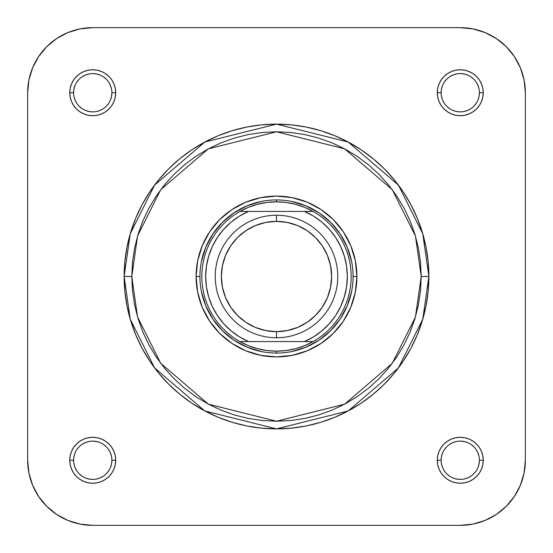 <?xml version="1.0" encoding="UTF-8"?>
<svg xmlns="http://www.w3.org/2000/svg" width="553" height="553" viewBox="0 0 553 553"><rect width="100%" height="100%" fill="white"/><g stroke="black" fill="none" stroke-linecap="round" stroke-linejoin="round"><path stroke-width="0.83" d="M111.879 92.731L115.701 92.731A22.97 22.97 0 0 1 92.731 115.701A22.97 22.97 0 0 1 69.761 92.731L70.203 97.217L71.51 101.524L73.632 105.499L76.494 108.976L79.971 111.83L83.945 113.959L88.252 115.266L92.731 115.701L97.217 115.266L101.524 113.959L105.499 111.83L108.976 108.976L111.83 105.499L113.959 101.524L115.266 97.217L115.701 92.731L115.266 88.252L113.959 83.945L111.83 79.971L108.976 76.494L105.499 73.632L101.524 71.51L97.217 70.203L92.731 69.761L88.252 70.203L83.945 71.51L79.971 73.632L76.494 76.494L73.632 79.971L71.51 83.945L70.203 88.252L69.761 92.731L73.59 92.731A19.141 19.141 0 0 0 92.731 111.879A19.141 19.141 0 0 0 111.879 92.731L111.879 92.731A19.141 19.141 0 0 0 92.731 73.59A19.141 19.141 0 0 0 73.59 92.731L69.761 92.731A22.97 22.97 0 0 1 92.731 69.761A22.97 22.97 0 0 1 115.701 92.731L111.879 92.731A19.141 19.141 0 0 1 92.731 111.879A19.141 19.141 0 0 1 73.59 92.731A19.141 19.141 0 0 1 92.731 73.59A19.141 19.141 0 0 1 111.879 92.731L111.506 96.471L110.42 100.058M479.41 92.731L483.239 92.731A22.97 22.97 0 0 1 460.269 115.701A22.97 22.97 0 0 1 437.299 92.731L437.734 97.217L439.041 101.524L441.17 105.499L444.024 108.976L447.501 111.83L451.476 113.959L455.783 115.266L460.269 115.701L464.748 115.266L469.055 113.959L473.029 111.83L476.506 108.976L479.368 105.499L481.49 101.524L482.797 97.217L483.239 92.731L482.797 88.252L481.49 83.945L479.368 79.971L476.506 76.494L473.029 73.632L469.055 71.51L464.748 70.203L460.269 69.761L455.783 70.203L451.476 71.51L447.501 73.632L444.024 76.494L441.17 79.971L439.041 83.945L437.734 88.252L437.299 92.731L441.121 92.731A19.141 19.141 0 0 0 460.269 111.879A19.141 19.141 0 0 0 479.41 92.731L479.41 92.731A19.141 19.141 0 0 0 460.269 73.59A19.141 19.141 0 0 0 441.121 92.731L437.299 92.731A22.97 22.97 0 0 1 460.269 69.761A22.97 22.97 0 0 1 483.239 92.731L479.41 92.731A19.141 19.141 0 0 1 460.269 111.879A19.141 19.141 0 0 1 441.121 92.731A19.141 19.141 0 0 1 460.269 73.59A19.141 19.141 0 0 1 479.41 92.731L479.043 96.471L477.951 100.058M479.41 460.269L483.239 460.269A22.97 22.97 0 0 1 460.269 483.239A22.97 22.97 0 0 1 437.299 460.269L437.734 464.748L439.041 469.055L441.17 473.029L444.024 476.506L447.501 479.368L451.476 481.49L455.783 482.797L460.269 483.239L464.748 482.797L469.055 481.49L473.029 479.368L476.506 476.506L479.368 473.029L481.49 469.055L482.797 464.748L483.239 460.269L482.797 455.783L481.49 451.476L479.368 447.501L476.506 444.024L473.029 441.17L469.055 439.041L464.748 437.734L460.269 437.299L455.783 437.734L451.476 439.041L447.501 441.17L444.024 444.024L441.17 447.501L439.041 451.476L437.734 455.783L437.299 460.269L441.121 460.269A19.141 19.141 0 0 0 460.269 479.41A19.141 19.141 0 0 0 479.41 460.269L479.41 460.269A19.141 19.141 0 0 0 460.269 441.121A19.141 19.141 0 0 0 441.121 460.269L437.299 460.269A22.97 22.97 0 0 1 460.269 437.299A22.97 22.97 0 0 1 483.239 460.269L479.41 460.269A19.141 19.141 0 0 1 460.269 479.41A19.141 19.141 0 0 1 441.121 460.269A19.141 19.141 0 0 1 460.269 441.121A19.141 19.141 0 0 1 479.41 460.269L479.043 464.002L477.951 467.589M111.879 460.269L115.701 460.269A22.97 22.97 0 0 1 92.731 483.239A22.97 22.97 0 0 1 69.761 460.269L70.203 464.748L71.51 469.055L73.632 473.029L76.494 476.506L79.971 479.368L83.945 481.49L88.252 482.797L92.731 483.239L97.217 482.797L101.524 481.49L105.499 479.368L108.976 476.506L111.83 473.029L113.959 469.055L115.266 464.748L115.701 460.269L115.266 455.783L113.959 451.476L111.83 447.501L108.976 444.024L105.499 441.17L101.524 439.041L97.217 437.734L92.731 437.299L88.252 437.734L83.945 439.041L79.971 441.17L76.494 444.024L73.632 447.501L71.51 451.476L70.203 455.783L69.761 460.269L73.59 460.269A19.141 19.141 0 0 0 92.731 479.41A19.141 19.141 0 0 0 111.879 460.269L111.879 460.269A19.141 19.141 0 0 0 92.731 441.121A19.141 19.141 0 0 0 73.59 460.269L69.761 460.269A22.97 22.97 0 0 1 92.731 437.299A22.97 22.97 0 0 1 115.701 460.269L111.879 460.269A19.141 19.141 0 0 1 92.731 479.41A19.141 19.141 0 0 1 73.59 460.269A19.141 19.141 0 0 1 92.731 441.121A19.141 19.141 0 0 1 111.879 460.269L111.506 464.002L110.42 467.589M356.899 276.5L353.07 276.5L356.899 276.5L355.351 260.816L350.775 245.732L343.351 231.831L333.348 219.652L321.169 209.649L307.268 202.225L292.184 197.649L276.5 196.101L260.816 197.649L245.732 202.225L231.831 209.649L219.652 219.652L209.649 231.831L202.225 245.732L197.649 260.816L196.101 276.5A80.399 80.399 0 0 1 276.5 196.101A80.399 80.399 0 0 1 356.899 276.5A80.399 80.399 0 0 1 276.5 356.899A80.399 80.399 0 0 1 196.101 276.5L197.649 292.184L202.225 307.268L209.649 321.169L219.652 333.348L231.831 343.351L245.732 350.775L260.816 355.351L276.5 356.899L292.184 355.351L307.268 350.775L321.169 343.351L333.348 333.348L343.351 321.169L350.775 307.268L355.351 292.184L356.899 276.5M199.93 276.5L196.101 276.5L199.93 276.5M421.213 276.5L415.427 317.021L392.271 363.328L344.602 404.188L276.5 421.213L208.398 404.188L160.729 363.328L137.573 317.021L131.787 276.5L124.128 276.5L130.225 319.164L154.605 367.925L204.797 410.948L276.5 428.872L348.203 410.948L398.395 367.925L422.775 319.164L428.872 276.5L421.213 276.5L420.522 290.684L418.434 304.731L414.985 318.507L410.202 331.883L404.125 344.719L396.826 356.899L388.365 368.305L378.833 378.833L368.305 388.365L356.899 396.826L344.719 404.125L331.883 410.202L318.507 414.985L304.731 418.434L290.684 420.522L276.5 421.213L262.316 420.522L248.269 418.434L234.493 414.985L221.117 410.202L208.281 404.125L196.101 396.826L184.695 388.365L174.167 378.833L164.635 368.305L156.174 356.899L148.875 344.719L142.798 331.883L138.015 318.507L134.566 304.731L132.478 290.684L131.787 276.5L132.478 262.316L134.566 248.269L138.015 234.493L142.798 221.117L148.875 208.281L156.174 196.101L164.635 184.695L174.167 174.167L184.695 164.635L196.101 156.174L208.281 148.875L221.117 142.798L234.493 138.015L248.269 134.566L262.316 132.478L276.5 131.787L290.684 132.478L304.731 134.566L318.507 138.015L331.883 142.798L344.719 148.875L356.899 156.174L368.305 164.635L378.833 174.167L388.365 184.695L396.826 196.101L404.125 208.281L410.202 221.117L414.985 234.493L418.434 248.269L420.522 262.316L421.213 276.5L428.872 276.5A152.372 152.372 0 0 1 276.5 428.872A152.372 152.372 0 0 1 124.128 276.5L124.86 291.438L127.052 306.224L130.688 320.733L135.727 334.814L142.121 348.328L149.808 361.15L158.711 373.164L168.755 384.245L179.836 394.289L191.85 403.192L204.672 410.879L218.186 417.273L232.267 422.312L246.776 425.948L261.562 428.14L276.5 428.872L291.438 428.14L306.224 425.948L320.733 422.312L334.814 417.273L348.328 410.879L361.15 403.192L373.164 394.289L384.245 384.245L394.289 373.164L403.192 361.15L410.879 348.328L417.273 334.814L422.312 320.733L425.948 306.224L428.14 291.438L428.872 276.5L428.14 261.562L425.948 246.776L422.312 232.267L417.273 218.186L410.879 204.672L403.192 191.85L394.289 179.836L384.245 168.755L373.164 158.711L361.15 149.808L348.328 142.121L334.814 135.727L320.733 130.688L306.224 127.052L291.438 124.86L276.5 124.128L261.562 124.86L246.776 127.052L232.267 130.688L218.186 135.727L204.672 142.121L191.85 149.808L179.836 158.711L168.755 168.755L158.711 179.836L149.808 191.85L142.121 204.672L135.727 218.186L130.688 232.267L127.052 246.776L124.86 261.562L124.128 276.5A152.372 152.372 0 0 1 276.5 124.128A152.372 152.372 0 0 1 428.872 276.5L422.775 233.836L398.395 185.075L348.203 142.052L276.5 124.128L204.797 142.052L154.605 185.075L130.225 233.836L124.128 276.5L131.787 276.5L137.573 235.979L160.729 189.672L208.398 148.812L276.5 131.787L344.602 148.812L392.271 189.672L415.427 235.979L421.213 276.5M525.35 460.269L524.099 472.96L520.394 485.175L514.38 496.428L506.285 506.285L496.428 514.38L485.175 520.394L472.96 524.099L460.269 525.35L92.731 525.35L80.04 524.099L67.825 520.394L56.572 514.38L46.715 506.285L38.62 496.428L32.606 485.175L28.901 472.96L27.65 460.269L27.65 92.731L28.901 80.04L32.606 67.825L38.62 56.572L46.715 46.715L56.572 38.62L67.825 32.606L80.04 28.901L92.731 27.65L460.269 27.65L472.96 28.901L485.175 32.606L496.428 38.62L506.285 46.715L514.38 56.572L520.394 67.825L524.099 80.04L525.35 92.731L525.35 460.269L525.35 92.731A65.081 65.081 0 0 0 460.269 27.65L92.731 27.65A65.081 65.081 0 0 0 27.65 92.731L27.65 460.269A65.081 65.081 0 0 0 92.731 525.35L460.269 525.35A65.081 65.081 0 0 0 525.35 460.269M201.403 261.562L205.757 247.198L212.836 233.96L222.354 222.354L233.96 212.836L247.198 205.757L261.562 201.403M291.438 201.403L305.802 205.757L319.04 212.836L330.646 222.354L340.164 233.96L347.243 247.198L351.597 261.562M351.597 291.438L347.243 305.802L340.164 319.04L330.646 330.646L319.04 340.164L305.802 347.243L291.438 351.597M261.562 351.597L247.198 347.243L233.96 340.164L222.354 330.646L212.836 319.04L205.757 305.802L201.403 291.438M108.651 470.893L106.273 473.803M103.376 476.181L100.058 477.951L96.471 479.043M92.738 479.41L88.998 479.043L85.411 477.951M82.107 476.188L79.197 473.803M76.819 470.907L75.049 467.589L73.957 464.002M73.59 460.269L73.957 456.529L75.049 452.942M76.812 449.637L79.197 446.727M82.093 444.356L85.411 442.58L88.998 441.494M92.724 441.121L96.471 441.494L100.058 442.58M103.363 444.349L106.273 446.727M108.644 449.624L110.42 452.942L111.506 456.529M476.188 470.893L473.803 473.803M470.907 476.181L467.589 477.951L464.002 479.043M460.276 479.41L456.529 479.043L452.942 477.951M449.637 476.188L446.727 473.803M444.356 470.907L442.58 467.589L441.494 464.002M441.121 460.269L441.494 456.529L442.58 452.942M444.349 449.637L446.727 446.727M449.624 444.356L452.942 442.58L456.529 441.494M460.262 441.121L464.002 441.494L467.589 442.58M470.893 444.349L473.803 446.727M476.181 449.624L477.951 452.942L479.043 456.529M476.188 103.363L473.803 106.273M470.907 108.644L467.589 110.42L464.002 111.506M460.276 111.879L456.529 111.506L452.942 110.42M449.637 108.651L446.727 106.273M444.356 103.376L442.58 100.058L441.494 96.471M441.121 92.731L441.494 88.998L442.58 85.411M444.349 82.107L446.727 79.197M449.624 76.819L452.942 75.049L456.529 73.957M460.262 73.59L464.002 73.957L467.589 75.049M470.893 76.812L473.803 79.197M476.181 82.093L477.951 85.411L479.043 88.998M108.651 103.363L106.273 106.273M103.376 108.644L100.058 110.42L96.471 111.506M92.738 111.879L88.998 111.506L85.411 110.42M82.107 108.651L79.197 106.273M76.819 103.376L75.049 100.058L73.957 96.471M73.59 92.731L73.957 88.998L75.049 85.411M76.812 82.107L79.197 79.197M82.093 76.819L85.411 75.049L88.998 73.957M92.724 73.59L96.471 73.957L100.058 75.049M103.363 76.812L106.273 79.197M108.644 82.093L110.42 85.411L111.506 88.998M245.871 322.337L237.52 315.48L245.871 322.337L255.403 327.431L265.744 330.57L276.5 331.627L276.5 337.759L276.5 331.627A55.127 55.127 0 0 1 221.373 276.5A55.127 55.127 0 0 1 276.5 221.373L276.5 215.241A61.259 61.259 0 0 0 215.241 276.5A61.259 61.259 0 0 0 276.5 337.759A61.259 61.259 0 0 1 215.241 276.5A61.259 61.259 0 0 1 276.5 215.241A61.259 61.259 0 0 1 337.759 276.5A61.259 61.259 0 0 1 276.5 337.759A61.259 61.259 0 0 0 337.759 276.5A61.259 61.259 0 0 0 276.5 215.241L276.5 221.373L265.744 222.43L255.403 225.569L245.871 230.663L237.52 237.52L230.663 245.871L237.52 237.52M276.5 353.07A76.57 76.57 0 0 1 199.93 276.5A76.57 76.57 0 0 1 276.5 199.93A76.57 76.57 0 0 0 199.93 276.5A76.57 76.57 0 0 0 276.5 353.07L276.5 351.155A74.655 74.655 0 0 1 239.926 341.581L304.44 341.581L313.586 336.839L321.957 330.818L329.36 323.643L335.643 315.473L340.669 306.473L344.339 296.843L346.579 286.779L347.325 276.5L346.579 266.221L344.339 256.157L340.669 246.527L335.643 237.527L329.36 229.357L321.957 222.182L313.586 216.161L304.44 211.419L248.56 211.419L239.414 216.161L231.043 222.182L223.64 229.357L217.357 237.527L212.331 246.527L208.661 256.157L206.421 266.221L205.675 276.5L206.421 286.779L208.661 296.843L212.331 306.473L217.357 315.473L223.64 323.643L231.043 330.818L239.414 336.839L248.56 341.581L313.074 341.581A74.655 74.655 0 0 1 276.5 351.155L286.025 350.547L295.399 348.722L304.468 345.722L313.074 341.581A74.655 74.655 0 0 0 313.074 211.419L239.926 211.419A74.655 74.655 0 0 1 276.5 201.845L276.5 199.93L276.5 201.845L266.975 202.453L257.601 204.278L248.532 207.278L239.926 211.419A74.655 74.655 0 0 0 239.926 341.581L248.532 345.722L257.601 348.722L266.975 350.547L276.5 351.155L276.5 353.07A76.57 76.57 0 0 0 353.07 276.5A76.57 76.57 0 0 0 276.5 199.93A76.57 76.57 0 0 1 353.07 276.5A76.57 76.57 0 0 1 276.5 353.07M313.074 211.419L304.468 207.278L295.399 204.278L286.025 202.453L276.5 201.845A74.655 74.655 0 0 1 313.074 341.581L304.44 341.581A70.825 70.825 0 0 0 304.44 211.419L313.074 211.419M307.129 230.663L315.48 237.52L307.129 230.663L297.597 225.569L287.256 222.43L276.5 221.373A55.127 55.127 0 0 1 331.627 276.5A55.127 55.127 0 0 1 276.5 331.627L287.256 330.57L297.597 327.431L307.129 322.337L315.48 315.48L322.337 307.129L315.48 315.48M322.33 245.857L315.48 237.52M230.67 307.143L237.52 315.48M322.337 307.129L327.431 297.597L330.57 287.256L331.627 276.5L330.57 265.744L327.431 255.403L322.337 245.871M230.663 245.871L225.569 255.403L222.43 265.744L221.373 276.5L222.43 287.256L225.569 297.597L230.663 307.129M239.926 341.581A74.655 74.655 0 0 1 239.926 211.419L248.56 211.419A70.825 70.825 0 0 0 248.56 341.581L239.926 341.581"/></g></svg>

